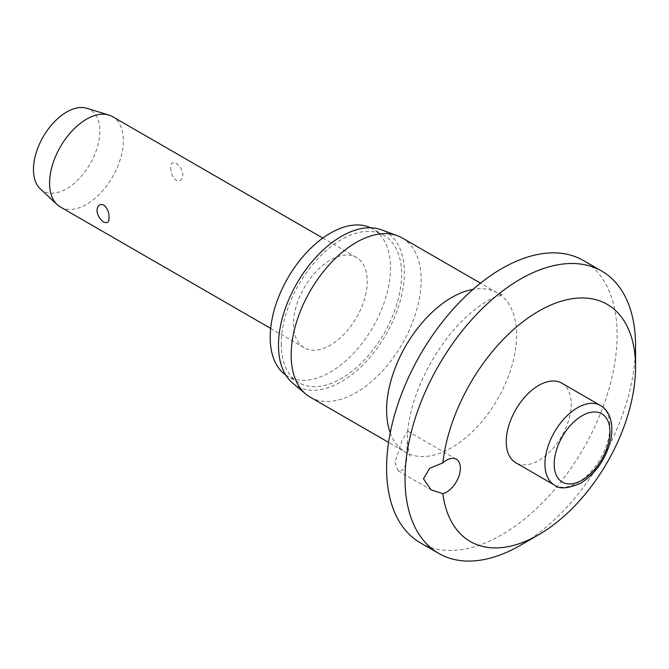 <?xml version="1.0" encoding="UTF-8"?>
<svg xmlns="http://www.w3.org/2000/svg" width="669" height="669" viewBox="0 0 669 669"><rect width="100%" height="100%" fill="white"/><g stroke="black" fill="none" stroke-linecap="round" stroke-linejoin="round"><path stroke-width="0.5" stroke-dasharray="3.35 2.51" d="M420.358 542.802A162.993 94.103 120 0 0 545.963 499.133A162.993 94.103 120 0 0 617.111 335.094A162.993 94.103 120 0 0 583.351 260.484M520.298 545.377A162.993 94.103 120 0 0 635.55 345.748M394.961 462.371L398.206 470.859L402.922 469.981L406.493 463.182L407.714 431.171L402.01 440.386L394.961 462.371M310.207 397.143A91.929 53.077 120 0 0 381.046 372.516A91.929 53.077 120 0 0 421.169 280.002A91.929 53.077 120 0 0 402.136 237.913M292.713 383.153A89.002 51.388 120 0 0 362.573 365.232A89.002 51.388 120 0 0 404.344 272.676A89.002 51.388 120 0 0 381.271 229.768M285.705 374.966A85.088 49.121 120 0 0 287.804 376.312A85.088 49.121 120 0 0 353.374 353.516A85.088 49.121 120 0 0 390.512 267.893A85.088 49.121 120 0 0 372.892 228.94A85.088 49.121 120 0 0 370.676 227.786M281.248 343.749A85.088 49.121 120 0 0 298.876 382.701A85.088 49.121 120 0 0 364.438 359.905A85.088 49.121 120 0 0 401.584 274.273A85.088 49.121 120 0 0 383.956 235.329A85.088 49.121 120 0 0 318.394 258.125A85.088 49.121 120 0 0 281.248 343.749M561.717 383.128A45.969 26.534 -60 0 1 571.234 404.168A45.969 26.534 -60 0 1 551.172 450.429A45.969 26.534 -60 0 1 515.749 462.739M60.386 206.989A52.157 30.113 120 0 0 100.584 193.015A52.157 30.113 120 0 0 123.347 140.523A52.157 30.113 120 0 0 112.551 116.649M170.762 167.902C170.67 172.937 172.435 177.076 176.047 180.321C180.237 181.575 182.495 179.76 182.821 174.86C182.495 170.077 180.237 166.221 176.047 163.303C172.435 161.714 170.67 163.244 170.762 167.902M293.465 323.921A52.157 30.113 120 0 0 304.27 347.796A52.157 30.113 120 0 0 344.468 333.823A52.157 30.113 120 0 0 367.231 281.331A52.157 30.113 120 0 0 356.426 257.456A52.157 30.113 120 0 0 316.236 271.43A52.157 30.113 120 0 0 293.465 323.921M40.291 188.892A46.947 27.103 120 0 0 77.295 180.53A46.947 27.103 120 0 0 99.84 131.208A46.947 27.103 120 0 0 86.819 108.294M390.244 432.851A91.929 53.077 120 0 0 405.64 452.244A91.929 53.077 120 0 0 476.479 427.616A91.929 53.077 120 0 0 516.602 335.094A91.929 53.077 120 0 0 497.569 293.014A91.929 53.077 120 0 0 473.075 289.384M554.476 485.1A45.969 26.534 120 0 0 577.464 482.826A45.969 26.534 120 0 0 609.961 426.529A45.969 26.534 120 0 0 600.444 405.489M407.471 442.226C408.508 451.767 409.378 456.4 410.055 456.133L405.64 452.244L388.589 442.401M298.876 382.701L287.804 376.312M398.206 470.859L431.112 489.85M270.661 328.387L304.27 347.796M322.818 238.047L356.426 257.456M407.714 431.171L456.308 459.227M383.956 235.329L372.892 228.94M407.739 431.497C408.717 418.56 412.397 403.917 418.769 387.577C432.475 355.097 450.714 329.432 473.485 310.592C482.608 303.458 490.101 298.851 495.963 296.777L503.147 294.895L497.569 293.014L480.518 283.171"/><path stroke-width="1" d="M423.477 478.828L429.674 468.258L442.845 462.906A19.56 11.289 -60 0 1 456.308 459.227A19.56 11.289 -60 0 1 460.364 468.183A19.56 11.289 -60 0 1 442.845 493.689L431.112 489.85L423.477 478.828M442.845 493.689A136.919 79.051 120 0 0 538.737 534.723L520.298 545.377A162.993 94.103 120 0 1 438.797 553.447A162.993 94.103 120 0 1 405.038 478.828A162.993 94.103 120 0 1 476.186 314.798A162.993 94.103 120 0 1 601.791 271.129A162.993 94.103 120 0 1 635.55 345.748L635.55 367.038A136.919 79.051 120 0 0 545.419 307.548A136.919 79.051 120 0 0 442.845 462.906M601.791 271.129L583.351 260.484A162.993 94.103 120 0 0 457.747 304.152A162.993 94.103 120 0 0 386.598 468.183A162.993 94.103 120 0 0 420.358 542.802L438.797 553.447M480.518 283.171L402.136 237.913A91.929 53.077 120 0 0 397.336 235.672A91.929 53.077 120 0 0 328.337 265.769A91.929 53.077 120 0 0 291.166 355.063A91.929 53.077 120 0 0 305.867 394.116A91.929 53.077 120 0 0 310.207 397.143L388.589 442.401M397.336 235.672L381.271 229.768A89.002 51.388 120 0 0 314.472 258.903A89.002 51.388 120 0 0 278.488 345.346A89.002 51.388 120 0 0 292.713 383.153L305.867 394.116M370.676 227.786A85.088 49.121 120 0 0 305.925 253.242A85.088 49.121 120 0 0 270.184 337.36A85.088 49.121 120 0 0 285.705 374.966M554.476 485.1L515.749 462.739A45.969 26.534 -60 0 1 506.232 441.699A45.969 26.534 -60 0 1 526.294 395.438A45.969 26.534 -60 0 1 561.717 383.128L600.444 405.489A45.969 26.534 120 0 0 577.464 407.764A45.969 26.534 120 0 0 544.959 464.06A45.969 26.534 120 0 0 554.476 485.1C559.217 489.365 567.964 488.713 580.717 483.143C594.273 474.639 603.839 461.844 609.434 444.743C611.968 436.263 612.52 428.469 611.098 421.37C609.551 414.136 605.997 408.843 600.444 405.489M322.818 238.047L112.551 116.649A52.157 30.113 120 0 0 108.888 115.06A52.157 30.113 120 0 0 70.136 133.064A52.157 30.113 120 0 0 49.59 183.114A52.157 30.113 120 0 0 57.183 204.622A52.157 30.113 120 0 0 60.386 206.989L270.661 328.387M109.055 217.45C109.156 222.1 107.391 223.638 103.77 222.049C99.589 219.131 97.331 215.276 97.005 210.492C97.331 205.592 99.589 203.769 103.77 205.032C107.391 208.276 109.156 212.416 109.055 217.45M108.888 115.06L86.819 108.294A46.947 27.103 120 0 0 51.948 124.493A46.947 27.103 120 0 0 33.45 169.541A46.947 27.103 120 0 0 40.291 188.892L57.183 204.622M538.737 534.723A136.919 79.051 120 0 0 635.55 367.038M473.075 289.384A91.929 53.077 120 0 0 386.598 410.156A91.929 53.077 120 0 0 390.244 432.851M554.183 464.06A39.446 22.771 120 0 0 582.072 480.158A39.446 22.771 120 0 0 609.961 431.848A39.446 22.771 120 0 0 582.072 415.75A39.446 22.771 120 0 0 554.183 464.06"/></g></svg>
